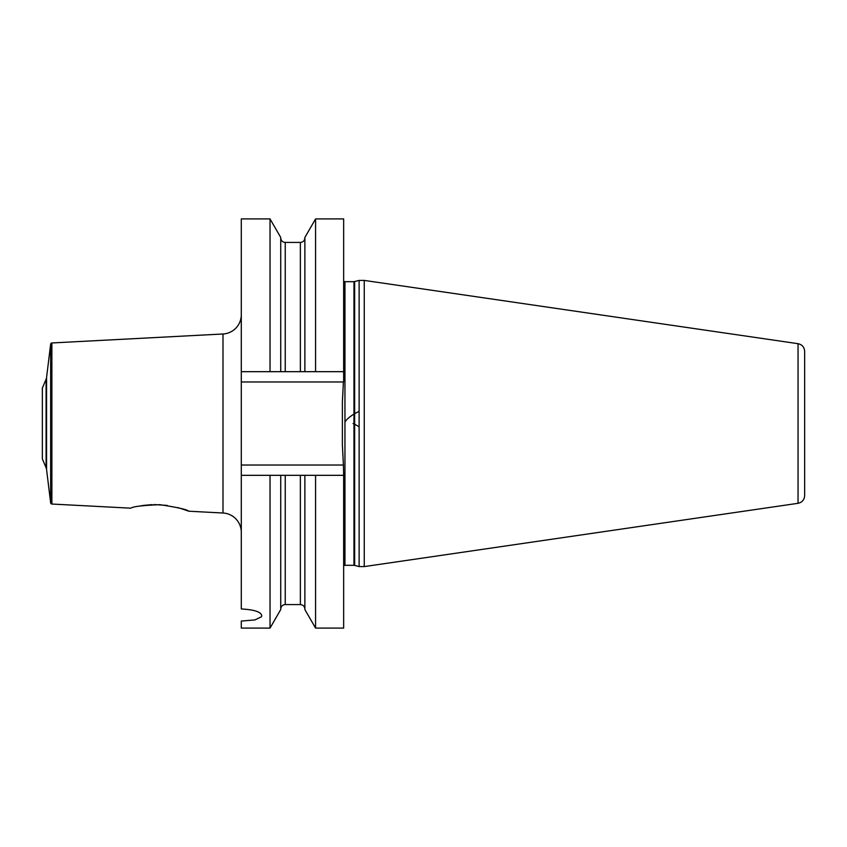 <?xml version="1.0" encoding="UTF-8"?>
<svg xmlns="http://www.w3.org/2000/svg" width="847" height="847" viewBox="0 0 847 847"><rect width="100%" height="100%" fill="white"/><g stroke="black" fill="none" stroke-linecap="round" stroke-linejoin="round"><path stroke-width="1.27" d="M241.3 532.297A19.312 19.312 0 0 0 222.994 513.007L188.817 511.217L180.062 508.253M241.3 314.703A19.312 19.312 0 0 1 222.994 333.993L51.879 342.961A1.292 1.292 0 0 0 50.661 344.094L46.564 377.529A6.437 6.437 0 0 1 46.098 379.265L42.35 388.085L42.35 458.915L46.098 467.735A6.437 6.437 0 0 1 46.564 469.471L50.661 502.906A1.292 1.292 0 0 0 51.879 504.039L130.872 508.179C132.788 506.58 142.412 505.415 159.755 504.674C177.447 507.364 187.134 509.545 188.817 511.217M179.013 507.946L177.732 507.597M167.325 505.437L154.207 504.558M152.238 504.611L143.482 505.415M143.429 505.426L139.363 506.114M270.034 628.082L270.034 475.326L280.728 475.326L280.728 609.554L270.034 628.082L241.3 628.082L241.3 621.073L254.926 619.909L261.427 616.807L261.744 615.737C261.225 611.958 254.418 609.702 241.3 608.961L241.3 465.024L343.416 465.024L343.66 475.326L304.878 475.326L315.571 475.326L315.571 628.082L343.66 628.082L343.66 475.326M241.3 371.674L241.3 218.918L270.034 218.918L270.034 371.674L241.3 371.674L241.3 465.024M315.571 628.082L304.878 609.554L304.878 475.326L300.367 475.326L300.367 604.578C303.099 604.843 304.602 606.346 304.878 609.088M241.3 475.326L300.367 475.326M270.034 218.918L280.728 237.446L280.728 371.674L343.66 371.674L304.878 371.674L304.878 237.446L315.571 218.918L343.66 218.918L343.66 381.203L343.416 381.976L241.3 381.976M343.416 381.976L342.379 401.902L342.379 445.099L343.416 465.024M280.728 371.674L270.034 371.674L280.728 371.674M315.571 218.918L315.571 371.674M359.117 423.5L359.117 280.41L364.263 280.41L364.263 566.59L359.117 566.59L359.117 423.5M798.043 503.309L798.043 343.691C802.13 344.602 804.332 347.154 804.65 351.336L804.65 495.664C804.332 499.846 802.13 502.398 798.043 503.309L364.263 566.59M804.65 362.336L804.65 423.5M344.951 421.933A13.298 3.939 -31.6 0 1 359.117 411.441M353.04 423.5A13.298 3.939 31.6 0 1 359.117 426.856M222.994 333.993L222.994 513.007M51.879 342.961L51.879 504.039M285.238 371.674L285.238 242.422L300.367 242.422L300.367 371.674M285.238 475.326L285.238 604.578L300.367 604.578M343.66 281.352L344.951 281.691L344.951 565.309L343.66 565.648M344.951 565.309L353.972 565.309L353.972 281.691L359.117 280.41M354.639 281.606L354.639 565.394L353.972 565.309M50.661 344.094L50.661 502.906M46.564 377.529L46.564 469.471M46.098 379.265L46.098 467.735M300.367 242.422C303.099 242.157 304.602 240.654 304.878 237.912M285.238 242.422C282.496 242.157 280.992 240.654 280.728 237.912M285.238 604.578C282.496 604.843 280.992 606.346 280.728 609.088M344.951 281.691L353.972 281.691M354.639 565.394L359.117 566.59M798.043 343.691L364.263 280.41"/></g></svg>
